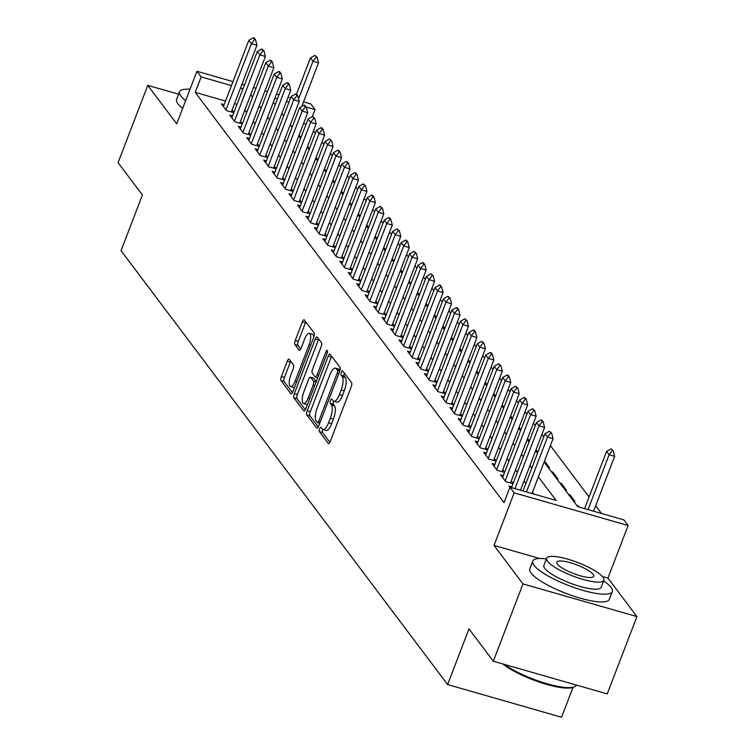 <?xml version="1.0" encoding="UTF-8"?>
<svg xmlns="http://www.w3.org/2000/svg" width="755" height="755" viewBox="0 0 755 755"><rect width="100%" height="100%" fill="white"/><g stroke="black" fill="none" stroke-linecap="round" stroke-linejoin="round"><path stroke-width="1.13" d="M319.667 428.783A2.341 0.793 -74 0 0 319.44 431.681L328.265 443.402A3.341 1.142 -74 0 0 328.5 443.581A3.341 1.142 -74 0 0 330.256 441.467L351.226 386.834A3.341 1.142 -74 0 0 351.566 382.691L342.742 370.969A2.341 0.793 -74 0 0 342.572 370.847A2.341 0.793 -74 0 0 341.345 372.319A2.341 0.793 -74 0 0 341.109 375.216L342.251 376.736A10.702 3.643 -74 0 1 341.184 389.976L339.429 394.535A10.702 3.643 -74 0 1 333.823 401.292A10.702 3.643 -74 0 1 333.049 400.716L331.907 399.197A2.341 0.793 -74 0 0 331.738 399.074A2.341 0.793 -74 0 0 330.511 400.556A2.341 0.793 -74 0 0 330.275 403.453L331.417 404.963A10.702 3.643 -74 0 1 330.341 418.213L328.595 422.762A10.702 3.643 -74 0 1 322.989 429.519A10.702 3.643 -74 0 1 322.206 428.944L321.064 427.434A2.341 0.793 -74 0 0 320.894 427.302A2.341 0.793 -74 0 0 319.667 428.783M322.829 429.463A2.341 0.793 -74 0 0 322.753 429.661A2.341 0.793 -74 0 0 322.517 432.558L329.869 442.326M344.422 373.206L344.422 373.206A2.341 0.793 -74 0 0 344.186 376.103L345.328 377.623L342.251 376.736M333.672 401.235A2.341 0.793 -74 0 0 333.587 401.433A2.341 0.793 -74 0 0 333.351 404.331L334.493 405.85L331.417 404.963M289.259 359.276A3.341 1.142 -74 0 0 289.023 359.097A3.341 1.142 -74 0 0 287.268 361.201L281.379 376.537A3.341 1.142 -74 0 0 281.049 380.671L290.845 393.695A3.341 1.142 -74 0 0 291.09 393.874A3.341 1.142 -74 0 0 292.846 391.76L313.816 337.126A3.341 1.142 -74 0 0 314.155 332.983L304.35 319.96A3.341 1.142 -74 0 0 304.105 319.78A3.341 1.142 -74 0 0 302.359 321.894L295.252 340.411A3.341 1.142 -74 0 0 294.912 344.554L299.112 350.122A3.341 1.142 -74 0 0 299.348 350.301A3.341 1.142 -74 0 0 301.103 348.187L304.633 339.004A8.947 3.048 -74 0 1 309.314 333.361A8.947 3.048 -74 0 1 309.069 344.912L295.262 380.879A8.947 3.048 -74 0 1 290.571 386.532A8.947 3.048 -74 0 1 290.817 374.98L293.119 368.987A3.341 1.142 -74 0 0 293.459 364.844L289.259 359.276M225.518 101.057L195.205 92.365L201.141 76.906L196.913 71.281L232.974 81.625M493.308 661.22L522.988 583.908L636.918 616.59L607.247 693.902L493.308 661.22L468.987 628.906L447.621 684.568L121.036 250.651L142.402 194.988L118.082 162.665L147.754 85.353L176.736 123.858L196.913 71.281M539.646 558.502L494.006 545.412L522.988 583.908M494.006 545.412L514.193 492.836L509.955 487.211L556.152 500.461L538.4 476.877M195.205 92.365L504.019 502.679L509.955 487.211M307.209 410.852A3.341 1.142 -74 0 0 306.879 414.986L316.675 428.009A3.341 1.142 -74 0 0 316.921 428.189A3.341 1.142 -74 0 0 318.667 426.075L339.646 371.441A3.341 1.142 -74 0 0 339.976 367.298L330.18 354.284A3.341 1.142 -74 0 0 329.935 354.104A3.341 1.142 -74 0 0 328.189 356.209L307.209 410.852L310.286 411.73A3.341 1.142 -74 0 0 309.956 415.873L318.28 426.934M303.765 410.852L293.959 397.828A3.341 1.142 -74 0 1 294.299 393.695L315.269 339.052A3.341 1.142 -74 0 1 317.024 336.947A3.341 1.142 -74 0 1 317.27 337.126L321.46 342.695A3.341 1.142 -74 0 1 321.13 346.838L312.617 368.997A3.341 1.142 -74 0 0 312.287 373.13L315.071 376.83A3.341 1.142 -74 0 0 315.307 377.009A3.341 1.142 -74 0 0 317.062 374.895L325.915 351.83A2.341 0.793 -74 0 1 327.142 350.348A2.341 0.793 -74 0 1 327.085 353.368L305.756 408.917A3.341 1.142 -74 0 1 304.001 411.031A3.341 1.142 -74 0 1 303.765 410.852L304.303 411.013M178.595 94.205L147.754 85.353M300.981 137.457L299.131 135.003M309.437 148.697L307.587 146.244M317.902 159.937L316.052 157.484M326.358 171.177L324.508 168.724M334.824 182.417L332.974 179.964M343.28 193.667L341.43 191.213M351.745 204.907L349.895 202.453M360.201 216.147L358.351 213.693M368.666 227.387L366.817 224.933M377.123 238.627L375.273 236.173M385.588 249.867L383.738 247.414M394.044 261.107L392.194 258.654M402.509 272.357L400.66 269.894M410.965 283.597L409.116 281.143M419.431 294.837L417.581 292.383M427.887 306.077L426.037 303.623M436.352 317.317L434.502 314.863M444.808 328.557L442.959 326.103M453.274 339.797L451.424 337.343M461.73 351.047L459.88 348.584M470.195 362.287L468.345 359.833M478.651 373.527L476.801 371.073M487.117 384.767L485.267 382.313M495.573 396.007L493.723 393.553M504.029 407.247L502.188 404.793M512.494 418.487L510.644 416.033M520.95 429.737L519.11 427.273M529.415 440.977L527.566 438.523M537.871 452.217L536.031 449.763M548.073 467.269L549.527 467.694L544.487 461.003M556.529 478.519L557.983 478.934L552.905 472.186L552.518 473.187M564.995 489.759L566.448 490.174L561.371 483.426L560.984 484.427M573.451 500.999L574.904 501.414L569.827 494.667L569.44 495.676M579.16 507.067L578.292 505.907L577.981 506.728M511.805 486.843L509.002 486.041L509.936 487.277M503.349 475.603L500.546 474.791L505.623 481.539L513.032 483.662M494.884 464.363L492.081 463.551L497.158 470.299L504.566 472.422M486.428 453.113L483.625 452.311L488.702 459.059L496.11 461.182M477.962 441.873L475.159 441.071L480.237 447.819L487.645 449.942M469.506 430.633L466.703 429.831L471.781 436.579L479.189 438.702M461.041 419.393L458.238 418.591L463.315 425.329L470.724 427.462M452.585 408.153L449.782 407.351L454.859 414.089L462.268 416.213M444.119 396.913L441.316 396.101L446.394 402.849L453.802 404.973M435.663 385.673L432.86 384.861L437.938 391.609L445.346 393.732M427.198 374.423L424.395 373.621L429.472 380.369L436.881 382.492M418.742 363.183L415.939 362.381L421.016 369.129L428.425 371.252M410.276 351.943L407.474 351.141L412.551 357.889L419.959 360.012M401.82 340.703L399.017 339.901L404.095 346.639L411.503 348.772M393.355 329.463L390.552 328.661L395.629 335.399L403.038 337.523M384.899 318.223L382.096 317.411L387.173 324.159L394.582 326.283M376.434 306.983L373.631 306.171L378.708 312.919L386.116 315.043M367.978 295.733L365.175 294.931L370.252 301.679L377.66 303.803M359.512 284.493L356.709 283.691L361.787 290.439L369.195 292.562M351.056 273.253L348.253 272.451L353.331 279.199L360.739 281.322M342.591 262.013L339.788 261.211L344.865 267.95L352.274 270.082M334.135 250.773L331.332 249.971L336.409 256.709L343.818 258.833M325.669 239.533L322.866 238.731L327.944 245.469L335.352 247.593M317.213 228.293L314.41 227.481L319.488 234.229L326.896 236.353M308.748 217.044L305.945 216.241L311.022 222.989L318.431 225.113M300.292 205.804L297.489 205.001L302.566 211.749L309.975 213.873M291.826 194.564L289.023 193.761L294.101 200.509L301.509 202.633M283.37 183.323L280.567 182.521L285.645 189.269L293.053 191.393M274.905 172.083L272.102 171.281L277.179 178.02L284.588 180.152M266.449 160.843L263.646 160.041L268.723 166.779L276.132 168.903M257.983 149.603L255.181 148.792L260.258 155.539L267.666 157.663M249.527 138.363L246.725 137.552L251.802 144.299L259.21 146.423M241.062 127.114L238.259 126.311L243.336 133.059L250.745 135.183M232.606 115.874L229.803 115.071L234.88 121.819L242.289 123.943M533.738 494.034L532.464 492.335M525.848 483.549L523.998 481.095M517.383 472.309L515.542 469.855M508.927 461.069L507.077 458.615M500.461 449.829L498.621 447.375M492.005 438.589L490.155 436.135M483.54 427.349L481.699 424.886M475.084 416.099L473.234 413.646M466.618 404.859L464.778 402.406M458.162 393.619L456.313 391.166M449.697 382.379L447.857 379.925M441.241 371.139L439.391 368.685M432.775 359.899L430.935 357.445M424.319 348.659L422.47 346.205M415.854 337.409L414.014 334.956M407.398 326.169L405.548 323.716M398.933 314.929L397.092 312.476M390.477 303.689L388.627 301.236M382.011 292.449L380.171 289.995M373.555 281.209L371.705 278.755M365.09 269.969L363.249 267.515M356.634 258.729L354.784 256.266M348.168 247.48L346.328 245.026M339.712 236.239L337.863 233.786M331.247 224.999L329.406 222.546M322.791 213.759L320.941 211.306M314.325 202.519L312.485 200.066M305.869 191.279L304.02 188.826M297.404 180.039L295.564 177.576M288.948 168.79L287.098 166.336M280.482 157.55L278.642 155.096M272.026 146.31L270.177 143.856M263.561 135.07L261.721 132.616M255.105 123.829L253.255 121.376M246.64 112.589L244.799 110.136M237.023 104.36L234.512 103.643M513.107 483.464L511.258 481.01M504.642 472.224L502.792 469.77M496.186 460.984L494.336 458.53M487.721 449.744L485.871 447.281M479.265 438.495L477.415 436.041M470.799 427.255L468.949 424.801M462.343 416.014L460.493 413.561M453.878 404.774L452.028 402.321M445.422 393.534L443.572 391.081M436.956 382.294L435.106 379.841M428.5 371.054L426.65 368.6M420.035 359.805L418.185 357.351M411.579 348.565L409.729 346.111M403.113 337.325L401.264 334.871M394.657 326.084L392.808 323.631M386.192 314.844L384.342 312.391M377.736 303.604L375.886 301.151M369.27 292.364L367.421 289.911M360.815 281.124L358.965 278.661M352.349 269.875L350.499 267.421M343.893 258.635L342.043 256.181M335.428 247.395L333.578 244.941M326.972 236.155L325.122 233.701M318.506 224.914L316.656 222.461M310.05 213.674L308.2 211.221M301.585 202.434L299.744 199.971M293.129 191.185L291.279 188.731M284.663 179.945L282.823 177.491M276.207 168.705L274.358 166.251M267.742 157.465L265.902 155.011M259.286 146.225L257.436 143.771M250.82 134.985L248.98 132.531M242.364 123.745L240.515 121.281M233.899 112.495L232.059 110.041M233.823 112.703L226.415 110.579L221.338 103.831L224.141 104.634M601.48 513.466L595.676 505.756M589.06 496.969L550.404 445.601M543.789 436.815L541.939 434.361M535.323 425.575L533.483 423.111M526.867 414.325L525.018 411.871M518.402 403.085L516.562 400.631M509.946 391.845L508.096 389.391M501.49 380.605L499.64 378.151M493.024 369.365L491.175 366.911M484.568 358.125L482.719 355.671M476.103 346.885L474.253 344.431M467.647 335.635L465.797 333.182M459.182 324.395L457.332 321.941M450.726 313.155L448.876 310.701M442.26 301.915L440.41 299.461M433.804 290.675L431.954 288.221M425.339 279.435L423.489 276.981M416.883 268.195L415.033 265.741M408.417 256.955L406.567 254.492M399.961 245.705L398.111 243.252M391.496 234.465L389.646 232.011M383.04 223.225L381.19 220.771M374.574 211.985L372.725 209.531M366.118 200.745L364.269 198.291M357.653 189.505L355.803 187.051M349.197 178.265L347.347 175.802M340.732 167.015L338.882 164.562M332.275 155.775L330.426 153.322M323.81 144.535L321.96 142.082M315.354 133.295L313.504 130.841M306.077 124.169L303.567 123.452M578.292 505.907L576.839 505.491M569.827 494.667L568.373 494.251M561.371 483.426L559.917 483.011M552.905 472.186L551.452 471.771M447.621 684.568L561.55 717.25L573.026 687.371M303.557 101.878L310.852 103.963L315.08 109.588L306.219 107.05M312.419 116.525L315.08 109.588M544.1 462.003L577.707 506.652L623.894 519.893L628.122 525.518L514.193 492.836M636.918 616.59L607.945 578.094L628.122 525.518M241.968 84.211L244.488 84.928M253.482 87.514L255.992 88.231M264.986 90.808L267.506 91.534M276.5 94.111L279.01 94.837M288.004 97.414L290.515 98.131M242.959 88.901L240.449 88.175M231.455 85.598L201.141 76.906M531.784 468.091L529.934 465.637M523.319 456.85L521.478 454.397M514.863 445.61L513.013 443.147M506.397 434.361L504.557 431.907M497.941 423.121L496.092 420.667M489.476 411.881L487.636 409.427M481.02 400.641L479.17 398.187M472.555 389.401L470.714 386.947M464.099 378.161L462.249 375.707M455.633 366.921L453.793 364.467M447.177 355.671L445.327 353.217M438.712 344.431L436.871 341.977M430.256 333.191L428.406 330.737M421.79 321.951L419.95 319.497M413.334 310.711L411.484 308.257M404.869 299.471L403.028 297.017M396.413 288.231L394.563 285.777M387.947 276.991L386.107 274.527M379.491 265.741L377.642 263.287M371.026 254.501L369.186 252.047M362.57 243.261L360.72 240.807M354.104 232.021L352.264 229.567M345.648 220.781L343.799 218.327M337.183 209.541L335.343 207.087M328.727 198.301L326.877 195.838M320.262 187.051L318.421 184.597M311.806 175.811L309.956 173.357M303.34 164.571L301.5 162.117M294.884 153.331L293.034 150.877M286.419 142.091L284.578 139.637M277.963 130.851L276.113 128.397M269.497 119.611L267.657 117.148M261.041 108.361L259.191 105.908M252.576 97.121L250.736 94.668M273.367 102.284L275.207 104.737M281.823 113.524L283.672 115.977M290.288 124.764L292.128 127.218M298.744 136.004L300.594 138.458M307.209 147.244L309.05 149.698M315.666 158.484L317.515 160.938M324.121 169.724L325.971 172.187M332.587 180.974L334.437 183.427M341.043 192.214L342.893 194.667M349.508 203.454L351.358 205.907M357.964 214.694L359.814 217.147M366.43 225.934L368.28 228.387M374.886 237.174L376.736 239.628M383.351 248.414L385.201 250.877M391.807 259.663L393.657 262.117M400.273 270.903L402.122 273.357M408.729 282.143L410.578 284.597M417.194 293.384L419.044 295.837M425.65 304.624L427.5 307.077M434.116 315.864L435.965 318.317M442.572 327.104L444.421 329.567M451.037 338.353L452.887 340.807M459.493 349.593L461.343 352.047M467.958 360.833L469.808 363.287M476.414 372.073L478.264 374.527M484.88 383.314L486.73 385.767M493.336 394.554L495.186 397.007M501.801 405.794L503.651 408.257M510.257 417.043L512.107 419.497M518.723 428.283L520.572 430.737M527.179 439.523L529.028 441.977M535.644 450.763L537.494 453.217M302.642 106.021L302.038 105.842M288.995 102.104L286.485 101.387M277.491 98.801L274.971 98.084M607.945 578.094L602.386 576.499M322.989 429.519L326.066 430.407A10.702 3.643 -74 0 0 331.671 423.649L328.595 422.762M334.493 405.85A10.702 3.643 -74 0 1 333.427 419.091L331.671 423.649M333.823 401.292L336.9 402.17A10.702 3.643 -74 0 0 342.515 395.422L339.429 394.535M345.328 377.623A10.702 3.643 -74 0 1 344.261 390.863L342.515 395.422M331.653 356.237A3.341 1.142 -74 0 0 331.266 357.096L310.286 411.73M317.393 422.545A2.341 0.793 -74 0 0 317.562 422.668A2.341 0.793 -74 0 0 318.789 421.196L337.202 373.234A2.341 0.793 -74 0 0 337.438 370.337L336.23 368.733A10.702 3.643 -74 0 0 335.456 368.166A10.702 3.643 -74 0 0 329.841 374.924L317.26 407.7A10.702 3.643 -74 0 0 316.185 420.95L317.393 422.545M335.456 368.166L338.533 369.044A10.702 3.643 -74 0 1 339.306 369.62L339.958 370.478M305.369 409.776L297.045 398.716L293.959 397.828M318.742 339.08A3.341 1.142 -74 0 0 318.346 339.939L297.376 394.572A3.341 1.142 -74 0 0 297.045 398.716M303.793 391.987A8.947 3.048 -74 0 0 303.548 403.538A8.947 3.048 -74 0 0 308.238 397.885L313.099 385.22A3.341 1.142 -74 0 0 313.438 381.077L310.654 377.377A3.341 1.142 -74 0 0 310.409 377.198A3.341 1.142 -74 0 0 308.653 379.312L303.793 391.987M303.548 403.538L306.624 404.416A8.947 3.048 -74 0 0 307.521 404.321M313.193 378.104A3.341 1.142 -74 0 1 313.485 378.085A3.341 1.142 -74 0 1 313.731 378.264L316.241 381.605M290.571 386.532L293.657 387.409A8.947 3.048 -74 0 0 294.554 387.315M313.74 337.325A8.947 3.048 -74 0 0 312.4 334.248L309.314 333.361M305.822 321.923A3.341 1.142 -74 0 0 305.435 322.781L298.329 341.298A3.341 1.142 -74 0 0 297.989 345.431L300.716 349.055M290.732 361.23A3.341 1.142 -74 0 0 290.345 362.089L284.465 377.415A3.341 1.142 -74 0 0 284.125 381.558L292.459 392.619M593.59 511.201L614.645 456.341L609.106 454.755L606.567 451.377L584.587 508.625M613.249 450.81L611.05 448.866L613.249 450.81L614.645 456.341M588.041 509.616L609.106 454.755L612.324 450.546M606.567 451.377L611.05 448.866M550.735 432.889L551.66 433.153L549.47 431.199L550.735 432.889L547.517 437.088L553.056 438.674L532.001 493.534M523.007 490.958L544.978 433.71L547.517 437.088L526.462 491.949M549.47 431.199L544.978 433.71M553.056 438.674L551.66 433.153M504.425 664.409A42.591 9.957 21 0 0 542.6 682.397A42.591 9.957 21 0 0 574.404 686.805L573.139 687.324A41.563 9.721 -159 0 1 540.325 682.444A41.563 9.721 -159 0 1 502.868 663.966M574.404 686.805A42.591 9.957 21 0 0 576.405 685.059M546.365 558.917A42.591 9.957 21 0 0 532.756 561.097A42.591 9.957 21 0 0 534.021 565.316A42.591 9.957 21 0 0 576.074 588.221A42.591 9.957 21 0 0 612.277 591.618A42.591 9.957 21 0 0 611.012 587.399A42.591 9.957 21 0 0 603.623 580.897M532.756 561.097L529.793 568.826A42.591 9.957 21 0 0 531.058 573.045A42.591 9.957 21 0 0 573.111 595.95A42.591 9.957 21 0 0 609.304 599.357L612.277 591.618M603.877 580.236L601.14 587.352A30.662 7.172 -159 0 1 575.083 584.899A30.662 7.172 -159 0 1 544.799 568.411A30.662 7.172 -159 0 1 543.893 565.372L546.62 558.256A30.662 7.172 21 0 0 547.535 561.295A30.662 7.172 21 0 0 577.811 577.792A30.662 7.172 21 0 0 603.877 580.236A30.662 7.172 21 0 0 602.962 577.197A30.662 7.172 21 0 0 572.686 560.701A30.662 7.172 21 0 0 546.62 558.256M593.109 574.366A19.762 4.624 21 0 0 573.592 563.74A19.762 4.624 21 0 0 556.803 562.164A19.762 4.624 21 0 0 557.388 564.127A19.762 4.624 21 0 0 576.895 574.753A19.762 4.624 21 0 0 593.694 576.329A19.762 4.624 21 0 0 593.109 574.366M190.005 89.269A42.591 9.957 21 0 0 179.52 91.77A42.591 9.957 21 0 0 180.794 95.989A42.591 9.957 21 0 0 185.645 100.641M179.52 91.77L176.557 99.5A42.591 9.957 21 0 0 177.821 103.718A42.591 9.957 21 0 0 182.672 108.371M542.279 421.639L543.194 421.903L541.93 420.224L541.005 419.959L542.279 421.639L539.061 425.848L544.6 427.434L520.488 490.24M511.494 487.655L536.522 422.47L539.061 425.848L514.948 488.645M541.005 419.959L536.522 422.47M544.6 427.434L543.194 421.903M533.813 410.399L534.738 410.663L532.549 408.719L533.813 410.399L530.595 414.599L536.135 416.194L510.512 482.945M502.603 477.537L528.056 411.23L530.595 414.599L505.142 480.907M532.549 408.719L528.056 411.23M536.135 416.194L534.738 410.663M525.357 399.159L526.273 399.423L525.008 397.743L524.083 397.47L525.357 399.159L522.139 403.359L527.679 404.954L502.056 471.705M494.148 466.297L519.6 399.99L522.139 403.359L496.686 469.667M524.083 397.47L519.6 399.99M527.679 404.954L526.273 399.423M516.892 387.919L517.817 388.183L515.627 386.23L516.892 387.919L513.674 392.119L519.213 393.714L493.591 460.465M485.682 455.048L511.135 388.75L513.674 392.119L488.221 458.427M515.627 386.23L511.135 388.75M519.213 393.714L517.817 388.183M508.436 376.679L509.351 376.943L508.087 375.254L507.162 374.99L508.436 376.679L505.218 380.879L510.758 382.464L485.135 449.216M477.226 443.808L502.679 377.509L505.218 380.879L479.765 447.186M507.162 374.99L502.679 377.509M510.758 382.464L509.351 376.943M499.97 365.439L500.895 365.703L498.706 363.75L499.97 365.439L496.752 369.639L502.292 371.224L476.669 437.975M468.761 432.568L494.214 366.26L496.752 369.639L471.299 435.937M498.706 363.75L494.214 366.26M502.292 371.224L500.895 365.703M491.514 354.199L492.43 354.463L491.165 352.774L490.24 352.51L491.514 354.199L488.296 358.398L493.836 359.984L468.213 426.735M460.305 421.328L485.758 355.02L488.296 358.398L462.843 424.697M490.24 352.51L485.758 355.02M493.836 359.984L492.43 354.463M483.049 342.949L483.974 343.214L481.784 341.269L483.049 342.949L479.831 347.158L485.371 348.744L459.748 415.495M451.839 410.088L477.292 343.78L479.831 347.158L454.378 413.457M481.784 341.269L477.292 343.78M485.371 348.744L483.974 343.214M474.593 331.709L475.508 331.974L474.244 330.294L473.319 330.029L474.593 331.709L471.375 335.909L476.915 337.504L451.292 404.255M443.383 398.848L468.836 332.54L471.375 335.909L445.922 402.217M473.319 330.029L468.836 332.54M476.915 337.504L475.508 331.974M466.128 320.469L467.052 320.733L464.863 318.78L466.128 320.469L462.909 324.669L468.449 326.264L442.826 393.015M434.918 387.608L460.371 321.3L462.909 324.669L437.456 390.977M464.863 318.78L460.371 321.3M468.449 326.264L467.052 320.733M457.672 309.229L458.587 309.493L457.322 307.804L456.398 307.54L457.672 309.229L454.453 313.429L459.993 315.024L434.37 381.775M426.462 376.358L451.915 310.06L454.453 313.429L429 379.737M456.398 307.54L451.915 310.06M459.993 315.024L458.587 309.493M449.206 297.989L450.131 298.253L447.941 296.3L449.206 297.989L445.988 302.189L451.528 303.774L425.905 370.526M417.996 365.118L443.449 298.82L445.988 302.189L420.535 368.497M447.941 296.3L443.449 298.82M451.528 303.774L450.131 298.253M440.75 286.749L441.666 287.013L440.401 285.324L439.476 285.06L440.75 286.749L437.532 290.949L443.072 292.534L417.449 359.286M409.54 353.878L434.993 287.579L437.532 290.949L412.079 357.247M439.476 285.06L434.993 287.579M443.072 292.534L441.666 287.013M432.285 275.509L433.21 275.773L431.02 273.82L432.285 275.509L429.066 279.709L434.606 281.294L408.983 348.046M401.075 342.638L426.528 276.33L429.066 279.709L403.614 346.007M431.02 273.82L426.528 276.33M434.606 281.294L433.21 275.773M423.829 264.259L424.744 264.533L423.48 262.844L422.555 262.58L423.829 264.259L420.611 268.469L426.15 270.054L400.527 336.805M392.619 331.398L418.072 265.09L420.611 268.469L395.158 334.767M422.555 262.58L418.072 265.09M426.15 270.054L424.744 264.533M415.363 253.019L416.288 253.284L414.099 251.339L415.363 253.019L412.145 257.219L417.685 258.814L392.062 325.565M384.153 320.158L409.606 253.85L412.145 257.219L386.692 323.527M414.099 251.339L409.606 253.85M417.685 258.814L416.288 253.284M406.907 241.779L407.823 242.044L406.558 240.364L405.633 240.09L406.907 241.779L403.689 245.979L409.229 247.574L383.606 314.325M375.697 308.918L401.15 242.61L403.689 245.979L378.236 312.287M405.633 240.09L401.15 242.61M409.229 247.574L407.823 242.044M398.442 230.539L399.367 230.803L397.177 228.85L398.442 230.539L395.224 234.739L400.763 236.334L375.141 303.085M367.232 297.668L392.685 231.37L395.224 234.739L369.771 301.047M397.177 228.85L392.685 231.37M400.763 236.334L399.367 230.803M389.986 219.299L390.901 219.563L389.637 217.874L388.712 217.61L389.986 219.299L386.768 223.499L392.307 225.084L366.685 291.845M358.776 286.428L384.229 220.13L386.768 223.499L361.315 289.807M388.712 217.61L384.229 220.13M392.307 225.084L390.901 219.563M381.52 208.059L382.445 208.323L380.256 206.37L381.52 208.059L378.302 212.259L383.842 213.844L358.219 280.596M350.311 275.188L375.764 208.89L378.302 212.259L352.849 278.567M380.256 206.37L375.764 208.89M383.842 213.844L382.445 208.323M373.064 196.819L373.98 197.083L372.715 195.394L371.79 195.13L373.064 196.819L369.846 201.019L375.386 202.604L349.763 269.356M341.855 263.948L367.308 197.64L369.846 201.019L344.393 267.317M371.79 195.13L367.308 197.64M375.386 202.604L373.98 197.083M364.599 185.57L365.524 185.843L363.334 183.89L364.599 185.57L361.381 189.779L366.921 191.364L341.298 258.116M333.389 252.708L358.842 186.4L361.381 189.779L335.928 256.077M363.334 183.89L358.842 186.4M366.921 191.364L365.524 185.843M356.143 174.329L357.058 174.594L355.794 172.914L354.869 172.65L356.143 174.329L352.925 178.529L358.465 180.124L332.842 246.876M324.933 241.468L350.386 175.16L352.925 178.529L327.472 244.837M354.869 172.65L350.386 175.16M358.465 180.124L357.058 174.594M347.677 163.089L348.602 163.354L346.413 161.41L347.677 163.089L344.459 167.289L349.999 168.884L324.376 235.636M316.468 230.228L341.921 163.92L344.459 167.289L319.006 233.597M346.413 161.41L341.921 163.92M349.999 168.884L348.602 163.354M339.221 151.849L340.137 152.114L338.872 150.424L337.947 150.16L339.221 151.849L336.003 156.049L341.543 157.644L315.92 224.395M308.012 218.978L333.465 152.68L336.003 156.049L310.55 222.357M337.947 150.16L333.465 152.68M341.543 157.644L340.137 152.114M330.756 140.609L331.681 140.874L329.491 138.92L330.756 140.609L327.538 144.809L333.078 146.404L307.455 213.155M299.546 207.738L324.999 141.44L327.538 144.809L302.085 211.117M329.491 138.92L324.999 141.44M333.078 146.404L331.681 140.874M322.3 129.369L323.216 129.633L321.951 127.944L321.026 127.68L322.3 129.369L319.082 133.569L324.622 135.154L298.999 201.906M291.09 196.498L316.543 130.2L319.082 133.569L293.629 199.877M321.026 127.68L316.543 130.2M324.622 135.154L323.216 129.633M313.835 118.129L314.76 118.393L312.57 116.44L313.835 118.129L310.616 122.329L316.156 123.914L290.533 190.666M282.625 185.258L308.078 118.95L310.616 122.329L285.163 188.627M312.57 116.44L308.078 118.95M316.156 123.914L314.76 118.393M305.379 106.889L306.294 107.153L305.029 105.464L304.105 105.2L305.379 106.889L302.16 111.089L307.7 112.674L282.077 179.426M274.169 174.018L299.622 107.71L302.16 111.089L276.707 177.387M304.105 105.2L299.622 107.71M307.7 112.674L306.294 107.153M296.913 95.64L297.838 95.904L296.573 94.224L295.649 93.96L296.913 95.64L293.695 99.839L299.235 101.434L273.612 168.186M265.703 162.778L291.156 96.47L293.695 99.839L268.242 166.147M295.649 93.96L291.156 96.47M299.235 101.434L297.838 95.904M288.457 84.4L289.373 84.664L288.108 82.984L287.183 82.72L288.457 84.4L285.239 88.599L290.779 90.194L265.156 156.946M257.247 151.538L282.7 85.23L285.239 88.599L259.786 154.907M287.183 82.72L282.7 85.23M290.779 90.194L289.373 84.664M279.992 73.159L280.917 73.424L279.652 71.734L278.727 71.47L279.992 73.159L276.774 77.359L282.313 78.954L256.691 145.706M248.782 140.288L274.235 73.99L276.774 77.359L251.321 143.667M278.727 71.47L274.235 73.99M282.313 78.954L280.917 73.424M271.536 61.919L272.451 62.184L271.187 60.494L270.262 60.23L271.536 61.919L268.318 66.119L273.857 67.714L248.235 134.465M240.326 129.048L265.779 62.75L268.318 66.119L242.865 132.427M270.262 60.23L265.779 62.75M273.857 67.714L272.451 62.184M263.07 50.679L263.995 50.944L261.806 48.99L263.07 50.679L259.852 54.879L265.392 56.465L239.769 123.216M231.861 117.808L257.313 51.51L259.852 54.879L234.399 121.187M261.806 48.99L257.313 51.51M265.392 56.465L263.995 50.944M301.783 106.502L318.525 62.892L312.976 61.306L310.437 57.927L296.517 94.205M317.119 57.371L314.929 55.417L317.119 57.371L318.525 62.892M298.574 98.82L312.976 61.306L316.194 57.106M310.437 57.927L314.929 55.417M254.614 39.439L255.53 39.704L254.265 38.014L253.34 37.75L254.614 39.439L251.396 43.639L256.936 45.224L231.313 111.976M223.404 106.568L248.857 40.26L251.396 43.639L225.943 109.937M253.34 37.75L248.857 40.26M256.936 45.224L255.53 39.704M322.517 432.558L319.44 431.681M344.186 376.103L341.109 375.216M333.351 404.331L330.275 403.453M333.427 419.091L330.341 418.213M344.261 390.863L341.184 389.976M328.802 443.562L328.265 443.402M331.266 357.096L328.189 356.209M317.223 428.17L316.675 428.009M309.956 415.873L306.879 414.986M319.761 423.225L317.77 422.658M320.375 421.649L318.789 421.196M338.778 373.687L337.202 373.234M339.797 371.016L337.438 370.337M339.306 369.62L336.23 368.733M297.376 394.572L294.299 393.695M318.346 339.939L315.269 339.052M318.648 375.348L317.062 374.895M327.406 352.255L325.915 351.83M309.814 398.347L308.238 397.885M314.684 385.673L313.099 385.22M316.147 381.851L313.438 381.077M313.731 378.264L310.654 377.377M296.847 381.341L295.262 380.879M310.654 345.365L309.069 344.912M299.65 350.282L299.112 350.122M297.989 345.431L294.912 344.554M298.329 341.298L295.252 340.411M305.435 322.781L302.359 321.894M291.392 393.846L290.845 393.695M284.125 381.558L281.049 380.671M284.465 377.415L281.379 376.537M290.345 362.089L287.268 361.201M319.743 423.3L317.562 422.668M317.742 377.708L315.307 377.009M313.485 378.085L310.409 377.198"/></g></svg>
